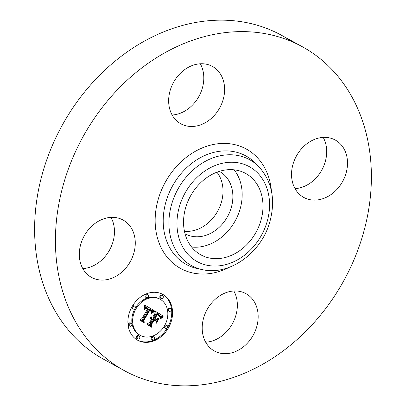 <?xml version="1.0" encoding="UTF-8"?>
<svg xmlns="http://www.w3.org/2000/svg" width="406" height="406" viewBox="0 0 406 406"><rect width="100%" height="100%" fill="white"/><g stroke="black" fill="none" stroke-linecap="round" stroke-linejoin="round"><path stroke-width="0.61" d="M234.1 169.815A46.462 37.443 -61.2 0 1 235.262 220.747A46.462 37.443 -61.2 0 1 191.622 247.031M219.321 171.368A35.586 28.679 -61.2 0 1 219.605 171.52A35.586 28.679 -61.2 0 1 231.1 208.187A35.586 28.679 -61.2 0 1 185.298 233.876A35.586 28.679 -61.2 0 1 185.019 233.719M216.916 172.2A35.586 28.679 -61.2 0 1 221.245 202.761A35.586 28.679 -61.2 0 1 184.436 231.242M124.337 370.637A184.796 148.931 -61.2 0 1 64.63 180.234A184.796 148.931 -61.2 0 1 302.475 46.812A184.796 148.931 -61.2 0 1 362.182 237.221A184.796 148.931 -61.2 0 1 124.337 370.637L103.525 359.188A184.796 148.931 -61.2 0 1 43.818 168.779A184.796 148.931 -61.2 0 1 281.662 35.363A184.796 148.931 -61.2 0 1 291.787 41.605M233.866 290.995A32.734 26.38 -61.2 0 1 232.486 323.597A32.734 26.38 -61.2 0 1 205.69 342.217M110.975 217.372A32.734 26.38 -61.2 0 1 112.832 242.306A32.734 26.38 -61.2 0 1 82.794 268.594M200.31 63.783A32.734 26.38 -61.2 0 1 198.935 96.384A32.734 26.38 -61.2 0 1 172.134 115.005M323.206 137.406A32.734 26.38 -61.2 0 1 325.064 162.339A32.734 26.38 -61.2 0 1 295.025 188.628M345.876 173.788A32.734 26.38 -61.2 0 1 303.744 197.423A32.734 26.38 -61.2 0 1 293.168 163.694A32.734 26.38 -61.2 0 1 335.3 140.06A32.734 26.38 -61.2 0 1 345.876 173.788M206.05 64.153A32.734 26.38 -61.2 0 1 212.409 66.437A32.734 26.38 -61.2 0 1 221.569 104.073A32.734 26.38 -61.2 0 1 187.212 126.083A32.734 26.38 -61.2 0 1 180.853 123.8A32.734 26.38 -61.2 0 1 171.692 86.163A32.734 26.38 -61.2 0 1 206.05 64.153M80.936 243.661A32.734 26.38 -61.2 0 1 123.069 220.027A32.734 26.38 -61.2 0 1 133.645 253.755A32.734 26.38 -61.2 0 1 91.512 277.389A32.734 26.38 -61.2 0 1 80.936 243.661M239.601 291.366A32.734 26.38 -61.2 0 1 245.96 293.65A32.734 26.38 -61.2 0 1 255.12 331.286A32.734 26.38 -61.2 0 1 220.762 353.296A32.734 26.38 -61.2 0 1 214.404 351.012A32.734 26.38 -61.2 0 1 205.243 313.376A32.734 26.38 -61.2 0 1 239.601 291.366M236.632 170.2A46.462 37.443 -61.2 0 1 245.66 173.438A46.462 37.443 -61.2 0 1 258.663 226.858A46.462 37.443 -61.2 0 1 209.897 258.099A46.462 37.443 -61.2 0 1 200.874 254.856A46.462 37.443 -61.2 0 1 187.871 201.437A46.462 37.443 -61.2 0 1 236.632 170.2M132.163 306.5A26.136 21.061 -61.2 0 1 162.831 294.431A26.136 21.061 -61.2 0 1 168.307 328.155A26.136 21.061 -61.2 0 1 137.639 340.228A26.136 21.061 -61.2 0 1 132.163 306.5M137.228 339.995A26.136 21.061 118.8 0 0 167.485 327.703A26.136 21.061 118.8 0 0 162.415 294.208M160.157 299.288L159.34 298.836A20.589 16.595 118.8 0 0 135.173 308.347A20.589 16.595 118.8 0 0 139.486 334.92L140.309 335.371A20.589 16.595 -61.2 0 1 135.995 308.799A20.589 16.595 -61.2 0 1 160.157 299.288A20.589 16.595 -61.2 0 1 164.476 325.861A20.589 16.595 -61.2 0 1 140.309 335.371M162.745 295.751L161.923 295.299A1.583 1.279 118.8 0 0 160.06 296.03A1.583 1.279 118.8 0 0 160.395 298.075L161.218 298.527A1.583 1.279 -61.2 0 1 160.883 296.481A1.583 1.279 -61.2 0 1 162.745 295.751A1.583 1.279 -61.2 0 1 163.075 297.791A1.583 1.279 -61.2 0 1 161.218 298.527M167.155 325.622L166.333 325.17A1.583 1.279 118.8 0 0 164.476 325.901A1.583 1.279 118.8 0 0 164.806 327.941L165.628 328.398A1.583 1.279 -61.2 0 1 165.293 326.353A1.583 1.279 -61.2 0 1 167.155 325.622A1.583 1.279 -61.2 0 1 167.485 327.662A1.583 1.279 -61.2 0 1 165.628 328.398M170.728 308.509L169.906 308.058A1.583 1.279 118.8 0 0 168.048 308.788A1.583 1.279 118.8 0 0 168.378 310.829L169.2 311.285A1.583 1.279 -61.2 0 1 168.871 309.24A1.583 1.279 -61.2 0 1 170.728 308.509A1.583 1.279 -61.2 0 1 171.058 310.549A1.583 1.279 -61.2 0 1 169.2 311.285M139.253 336.132L138.431 335.681A1.583 1.279 118.8 0 0 136.573 336.412A1.583 1.279 118.8 0 0 136.903 338.457L137.725 338.908A1.583 1.279 -61.2 0 1 137.395 336.863A1.583 1.279 -61.2 0 1 139.253 336.132A1.583 1.279 -61.2 0 1 139.583 338.178A1.583 1.279 -61.2 0 1 137.725 338.908M154.118 337.061L153.295 336.61A1.583 1.279 118.8 0 0 151.438 337.345A1.583 1.279 118.8 0 0 151.768 339.386L152.59 339.837A1.583 1.279 -61.2 0 1 152.26 337.797A1.583 1.279 -61.2 0 1 154.118 337.061A1.583 1.279 -61.2 0 1 154.447 339.106A1.583 1.279 -61.2 0 1 152.59 339.837M134.843 306.261L134.021 305.809A1.583 1.279 118.8 0 0 132.163 306.54A1.583 1.279 118.8 0 0 132.493 308.585L133.315 309.037A1.583 1.279 -61.2 0 1 132.98 306.992A1.583 1.279 -61.2 0 1 134.843 306.261A1.583 1.279 -61.2 0 1 135.173 308.306A1.583 1.279 -61.2 0 1 133.315 309.037M147.88 294.817L147.058 294.365A1.583 1.279 118.8 0 0 145.196 295.101A1.583 1.279 118.8 0 0 145.531 297.141L146.353 297.593A1.583 1.279 -61.2 0 1 146.018 295.553A1.583 1.279 -61.2 0 1 147.88 294.817A1.583 1.279 -61.2 0 1 148.21 296.862A1.583 1.279 -61.2 0 1 146.353 297.593M131.27 323.374L130.448 322.922A1.583 1.279 118.8 0 0 128.585 323.653A1.583 1.279 118.8 0 0 128.92 325.698L129.742 326.15A1.583 1.279 -61.2 0 1 129.407 324.105A1.583 1.279 -61.2 0 1 131.27 323.374A1.583 1.279 -61.2 0 1 131.6 325.419A1.583 1.279 -61.2 0 1 129.742 326.15M154.168 310.575L151.286 312.879L151.468 310.575L149.738 309.118L143.419 319.761L143.724 321.395L140.116 319.233L141.892 318.74L147.606 308.92L146.028 308.225L144.434 309.443L144.379 309.108L145.774 307.961L147.667 308.611L148.033 308.179L145.845 307.23L144.932 307.652L144.018 308.753L144.653 305.007L154.168 310.575L144.648 305.033M154.305 311.493L151.484 313.691L151.331 313.478L152.986 312.016L154.189 311.24L154.305 311.493L154.006 311.331M151.301 311.772L149.814 310.245L144.034 320.167L144.206 322.775L140.171 320.359L140.146 319.984L143.927 322.247L143.749 320.106L149.733 309.819L151.108 310.798L151.301 311.772M154.899 311.011L163.095 315.924L160.076 318.106L159.908 315.472L157.066 313.417L154.381 318.035L154.859 318.324L157.234 314.244L159.33 315.579L159.934 317.223L159.289 315.914L157.274 314.63L155.056 318.441L156.249 319.157L158.487 318.243L156.077 322.379L155.706 319.948L153.894 318.862L151.002 323.841L151.265 325.729L147.388 323.404L149.423 322.892L151.89 318.649L150.494 318.583L150.464 318.284L152.047 318.38L152.316 317.918L150.418 317.553L151.565 316.903L152.798 317.086L155.224 312.924L154.899 311.011M163.344 316.883L160.167 319.05L161.172 317.807L163.344 316.883L163.065 316.731M158.863 318.933L156.381 323.201L158.65 318.822M155.711 321.07L154.092 320.101L151.636 324.323L151.773 327.307L147.2 324.572L147.16 324.186L151.489 326.779L151.372 324.323L154.052 319.715L155.64 320.664L155.711 321.07M150.936 317.152L152.093 317.756M150.438 325.231L150.179 323.389L153.077 318.411L153.894 318.862M155.853 320.907L157.061 318.827M156.249 319.157L154.239 317.984M158.858 315.553L157.401 314.34M154.859 318.324L153.559 317.583L156.244 312.965L157.066 313.417M160.203 316.822L162.273 315.472L154.904 311.057M150.946 317.563L150.611 317.38M151.123 317.538L150.707 317.309M151.296 317.533L150.788 317.253M151.463 317.543L150.849 317.203M151.631 317.568L150.905 317.172M151.788 317.614L150.966 317.162M151.94 317.675L151.118 317.223M150.804 318.487L150.464 318.304M150.951 318.461L150.56 318.248M151.098 318.451L150.662 318.213M151.24 318.451L150.758 318.182M151.377 318.461L150.834 318.167M151.509 318.487L150.9 318.152M151.641 318.527L150.946 318.147M151.002 323.841L150.179 323.389M155.056 318.441L154.234 317.989M159.893 316.477L159.619 316.33M159.807 316.244L159.375 316.005M159.685 316.015L158.883 315.574M159.522 315.792L158.705 315.34M159.33 315.579L158.507 315.127M159.096 315.366L158.279 314.914M158.832 315.163L158.01 314.711M158.528 314.97L157.706 314.518M154.381 318.035L153.559 317.583M160.923 317.36L160.197 316.964M161.065 317.238L160.243 316.787M161.202 317.127L160.38 316.675M161.329 317.025L160.507 316.573M161.558 316.847L160.735 316.396M161.755 316.705L160.933 316.254M161.984 316.558L161.167 316.107M162.116 316.477L161.294 316.025M162.253 316.396L161.436 315.939M162.405 316.304L161.583 315.853M163.095 315.924L162.273 315.472M144.323 307.043L145.531 306.809L147.104 307.545M147.667 308.611L146.708 308.073M145.886 307.941L146.891 308.484M142.892 320.897L142.597 319.309L148.916 308.667L150.179 309.342M151.54 311.432L153.346 310.123M144.323 308.306L144.064 308.164M144.475 308.113L144.125 307.921M144.627 307.941L144.181 307.697M144.78 307.784L144.226 307.484M144.932 307.652L144.272 307.286M145.079 307.535L144.308 307.109M145.231 307.433L144.409 306.982M145.384 307.357L144.561 306.906M145.531 307.296L144.714 306.845M145.688 307.256L144.866 306.804M145.845 307.23L145.023 306.779M146.008 307.225L145.186 306.774M146.175 307.235L145.353 306.784M146.353 307.266L145.531 306.809M146.53 307.306L145.708 306.855M146.718 307.372L145.896 306.921M146.906 307.449L146.084 306.997M145.546 308.327L145.282 308.179M145.779 308.245L145.465 308.073M146.028 308.225L145.632 308.007M146.16 308.23L145.703 307.981M146.297 308.255L145.764 307.961M146.434 308.291L145.82 307.951M146.581 308.342L145.866 307.946M146.733 308.403L145.911 307.951M143.419 319.761L142.597 319.309M149.738 309.118L148.916 308.667M149.885 309.189L149.063 308.738M150.037 309.26L149.215 308.809M151.595 312.569L151.326 312.427M151.748 312.427L151.387 312.229M151.895 312.29L151.433 312.036M152.037 312.158L151.474 311.849M152.179 312.036L151.509 311.666M152.316 311.92L151.534 311.488M152.453 311.808L151.631 311.356M152.585 311.707L151.768 311.255M152.717 311.61L151.895 311.158M154.031 310.681L153.209 310.23M152.164 313.072L151.91 312.935M152.483 312.798L152.22 312.656M152.788 312.544L152.519 312.402M153.077 312.315L152.803 312.163M153.351 312.107L153.072 311.955M153.61 311.92L153.326 311.762M153.859 311.757L153.57 311.6M154.087 311.615L153.793 311.453M161.197 318.131L160.943 317.989M161.507 317.913L161.238 317.761M161.837 317.695L161.552 317.543M162.182 317.487L161.892 317.33M162.547 317.279L162.258 317.122M162.938 317.081L162.649 316.919M150.433 310.605L149.712 309.849L150.448 310.245M143.927 322.247L140.146 320.024M143.384 322.283L143.359 321.938M151.311 311.265L150.87 311.026M151.271 311.092L150.54 310.692M151.205 310.94L150.382 310.488M151.108 310.798L150.286 310.346M150.976 310.651L150.154 310.199M150.799 310.494L149.976 310.042M150.692 310.412L149.87 309.961M150.575 310.331L149.753 309.88M150.311 310.154L149.723 309.834M150.164 310.067L149.728 309.824M150.053 310.362L149.57 310.098M154.884 320.573L154.036 319.745M155.64 320.664L154.818 320.212M151.489 326.779L147.165 324.227M150.951 326.815L150.936 326.475M179.66 205.796A54.16 43.65 -61.2 0 1 238.85 162.913A54.16 43.65 -61.2 0 1 266.874 222.498A54.16 43.65 -61.2 0 1 207.684 265.382A54.16 43.65 -61.2 0 1 179.66 205.796M259.048 166.912C272.253 181.858 275.786 200.397 269.645 222.534C261.033 253.065 229.365 275.948 202.528 269.66A60.403 48.679 -61.2 0 1 171.921 203.34A60.403 48.679 -61.2 0 1 259.048 166.912L255.582 163.334A61.905 49.892 -61.2 0 1 257.277 165.191M202.528 269.66L197.651 268.645A61.905 49.892 -61.2 0 1 166.282 200.676A61.905 49.892 -61.2 0 1 255.582 163.334L257.257 165.171M229.436 267.239A68.147 54.922 -61.2 0 1 170.906 261.266A68.147 54.922 -61.2 0 1 158.543 198.219A68.147 54.922 -61.2 0 1 220.641 143.516A68.147 54.922 -61.2 0 1 271.411 190.937M158.31 314.838L157.487 314.386M158.091 314.716L157.609 314.447M160.436 317.786L160.142 317.624M160.609 317.634L160.167 317.39M160.766 317.492L160.187 317.172M162.562 316.213L161.74 315.761M162.73 316.122L161.908 315.67M162.907 316.025L162.085 315.574M152.26 337.797L151.438 337.345M129.407 324.105L128.585 323.653M302.475 46.812L281.662 35.363"/></g></svg>
